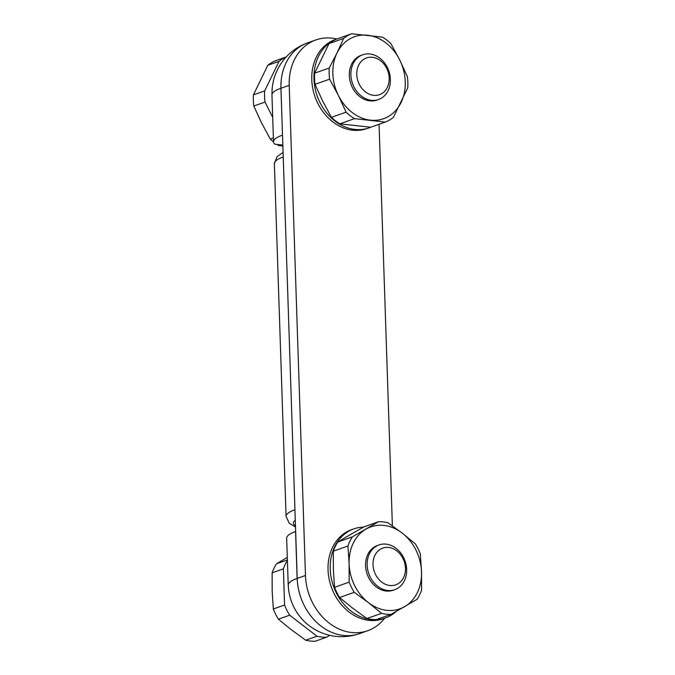 <?xml version="1.0" encoding="UTF-8"?>
<svg xmlns="http://www.w3.org/2000/svg" width="675" height="675" viewBox="0 0 675 675"><rect width="100%" height="100%" fill="white"/><g stroke="black" fill="none" stroke-linecap="round" stroke-linejoin="round"><path stroke-width="1.01" d="M314.634 73.187A47.258 38.281 70.5 0 0 315.006 84.341L322.667 101.047L331.45 117.349L346.073 112.168L338.403 95.47A43.487 35.218 70.5 0 0 370.465 120.167A43.487 35.218 70.5 0 0 401.119 102.406A43.487 35.218 70.5 0 0 399.71 59.948A43.487 35.218 70.5 0 0 367.647 35.26A43.487 35.218 70.5 0 0 336.994 53.013L329.248 68.015L314.634 73.187L329.003 43.597A47.258 38.281 70.5 0 1 337.061 38.931L351.675 33.75L382.497 37.159A47.258 38.281 70.5 0 1 390.926 43.647L399.71 59.948L407.371 76.655A47.258 38.281 70.5 0 1 407.742 87.809L393.373 117.399A47.258 38.281 70.5 0 1 385.315 122.065L354.493 118.657L339.879 123.837L370.702 127.246L385.315 122.065M351.675 33.75A47.258 38.281 70.5 0 0 343.626 38.416L336.994 53.013A43.487 35.218 70.5 0 0 338.403 95.47L329.619 79.169L315.006 84.341M329.003 43.597L343.626 38.416M350.89 74.967A23.718 19.212 70.5 0 0 378.565 99.503A23.718 19.212 70.5 0 0 388.749 70.732A23.718 19.212 70.5 0 0 362.72 54.793A23.718 19.212 70.5 0 0 350.89 74.967M378.565 99.503L376.979 100.069A23.718 19.212 -109.5 0 1 349.304 75.524A23.718 19.212 -109.5 0 1 361.133 55.35L362.72 54.793M287.398 560.385A47.258 38.281 70.5 0 0 283.382 568.865L272.135 572.847A47.258 38.281 70.5 0 1 276.573 563.709L287.381 559.887M272.135 572.847L272.177 591.114L273.333 608.985A47.258 38.281 70.5 0 0 278.412 619.178L289.659 615.195A47.258 38.281 70.5 0 1 284.58 605.002L283.382 568.865M289.659 615.195L316.946 636.213L305.707 640.195L291.499 629.885L278.412 619.178M316.946 636.213A47.258 38.281 70.5 0 0 326.464 637.267L329.788 635.344M305.707 640.195A47.258 38.281 70.5 0 0 315.217 641.25L326.464 637.267M273.333 608.985L284.58 605.002M276.573 563.709L287.297 557.373M387.998 522.788L402.199 533.098L415.285 543.814A47.258 38.281 70.5 0 1 420.365 553.998L421.521 571.868L421.563 590.136A47.258 38.281 70.5 0 1 417.125 599.273L391.036 614.393L376.414 619.566A47.258 38.281 70.5 0 1 366.905 618.519L381.518 613.339L368.432 602.632L354.223 592.321A47.258 38.281 70.5 0 1 349.152 582.128L349.11 563.861L347.954 545.991A47.258 38.281 70.5 0 1 352.384 536.853L378.481 521.733A47.258 38.281 70.5 0 1 387.998 522.788M373.03 564.68A19.474 15.77 70.5 0 0 397.904 583.833A19.474 15.77 70.5 0 0 396.816 550.901A19.474 15.77 70.5 0 0 373.03 564.68M367.158 565.118A23.718 19.212 70.5 0 0 394.824 589.663A23.718 19.212 70.5 0 0 405.008 560.891A23.718 19.212 70.5 0 0 378.987 544.944A23.718 19.212 70.5 0 0 367.158 565.118M363.521 527.108A47.258 38.281 70.5 0 0 353.801 528.896L351.616 529.664A47.258 38.281 70.5 0 0 328.042 569.86A47.258 38.281 70.5 0 0 383.181 618.764L385.366 617.988A47.258 38.281 70.5 0 0 396.115 611.516M353.801 528.896A47.258 38.281 70.5 0 0 330.227 569.092A47.258 38.281 70.5 0 0 385.366 617.988M267.806 65.272L279.053 61.29L264.676 90.889L253.437 94.871L267.806 65.272A47.258 38.281 70.5 0 1 275.864 60.607L286.242 56.928M282.867 146.104L278.682 145.522L280.631 144.83M273.383 137.919L270.253 139.025L261.47 122.723L253.808 106.026L265.047 102.043L272.7 117.391M270.253 139.025A47.258 38.281 70.5 0 0 273.51 141.902M276.944 144.416A47.258 38.281 70.5 0 0 278.682 145.522M286.166 57.012A47.258 38.281 70.5 0 0 279.053 61.29M264.676 90.889A47.258 38.281 70.5 0 0 265.047 102.043M253.437 94.871A47.258 38.281 70.5 0 0 253.808 106.026M402.199 533.098A43.487 35.218 70.5 0 0 365.993 529.099A43.487 35.218 70.5 0 0 349.11 563.861A43.487 35.218 70.5 0 0 368.432 602.632A43.487 35.218 70.5 0 0 404.637 606.631A43.487 35.218 70.5 0 0 421.521 571.868A43.487 35.218 70.5 0 0 402.199 533.098M381.518 613.339A47.258 38.281 70.5 0 0 391.036 614.393M352.384 536.853L337.77 542.033L350.257 534.667L363.867 526.913L378.481 521.733M337.77 542.033A47.258 38.281 70.5 0 0 333.332 551.171L347.954 545.991M333.332 551.171L333.374 569.438L334.53 587.309A47.258 38.281 70.5 0 0 339.609 597.493L354.223 592.321M334.53 587.309L349.152 582.128M339.609 597.493L352.696 608.209L366.905 618.519M394.824 589.663L393.238 590.22A23.718 19.212 -109.5 0 1 365.563 565.684A23.718 19.212 -109.5 0 1 377.392 545.51L378.987 544.944M336.791 38.998A53.367 43.225 70.5 0 0 315.832 39.952L307.564 42.879A53.367 43.225 70.5 0 0 280.952 88.265L297.211 578.424A53.367 43.225 70.5 0 0 359.471 633.639L367.732 630.712A53.367 43.225 70.5 0 0 384.615 618.249M392.377 525.85L379.055 124.284M315.832 39.952A53.367 43.225 70.5 0 0 289.212 85.337L305.471 575.497A53.367 43.225 70.5 0 0 367.732 630.712M282.504 135.169L280.927 88.273A53.367 43.225 -109.5 0 1 285.356 64.353M329.248 68.015A47.258 38.281 70.5 0 0 329.619 79.169M346.073 112.168A47.258 38.281 70.5 0 0 354.493 118.657M331.45 117.349A47.258 38.281 70.5 0 0 339.879 123.837M356.771 74.52A19.474 15.77 70.5 0 0 381.645 93.682A19.474 15.77 70.5 0 0 380.548 60.75A19.474 15.77 70.5 0 0 356.771 74.52M338.588 38.391A47.258 38.281 70.5 0 0 337.542 38.737A47.258 38.281 70.5 0 0 313.968 78.933A47.258 38.281 70.5 0 0 369.098 127.837A47.258 38.281 70.5 0 0 370.642 127.238M337.542 38.737L335.348 39.513A47.258 38.281 70.5 0 0 311.782 79.709A47.258 38.281 70.5 0 0 366.913 128.604L369.098 127.837M295.658 531.537L295.566 531.529A53.409 11.433 178.1 0 0 286.664 538.22L288.217 585.107A53.409 11.433 178.1 0 0 288.309 585.714M295.566 531.529L297.127 578.424A53.409 11.433 178.1 0 0 288.217 585.107M310.044 614.9A53.367 43.225 70.5 0 1 297.194 578.433L297.127 578.424M305.471 575.497L297.211 578.424A53.367 11.424 178.1 0 0 288.284 585.115A53.367 53.367 0 0 0 356.881 634.449M282.42 135.16A53.409 11.433 178.1 0 0 273.51 141.851A53.409 11.433 178.1 0 0 274.75 144.18L282.833 145.074M280.868 88.265A53.409 11.433 178.1 0 0 271.957 94.956L273.51 141.851M295.279 520.197A46.212 9.889 178.1 0 0 295.473 525.901M294.933 509.735A53.325 11.416 178.1 0 0 286.073 516.409L289.254 523.252L295.507 527.015M283.23 156.98A53.325 11.416 178.1 0 0 274.371 163.645L277.087 156.608L283.078 152.44M280.952 88.265L289.212 85.337M286.073 516.409L274.371 163.645M305.083 43.867A53.367 53.367 0 0 0 272.008 94.34"/></g></svg>
